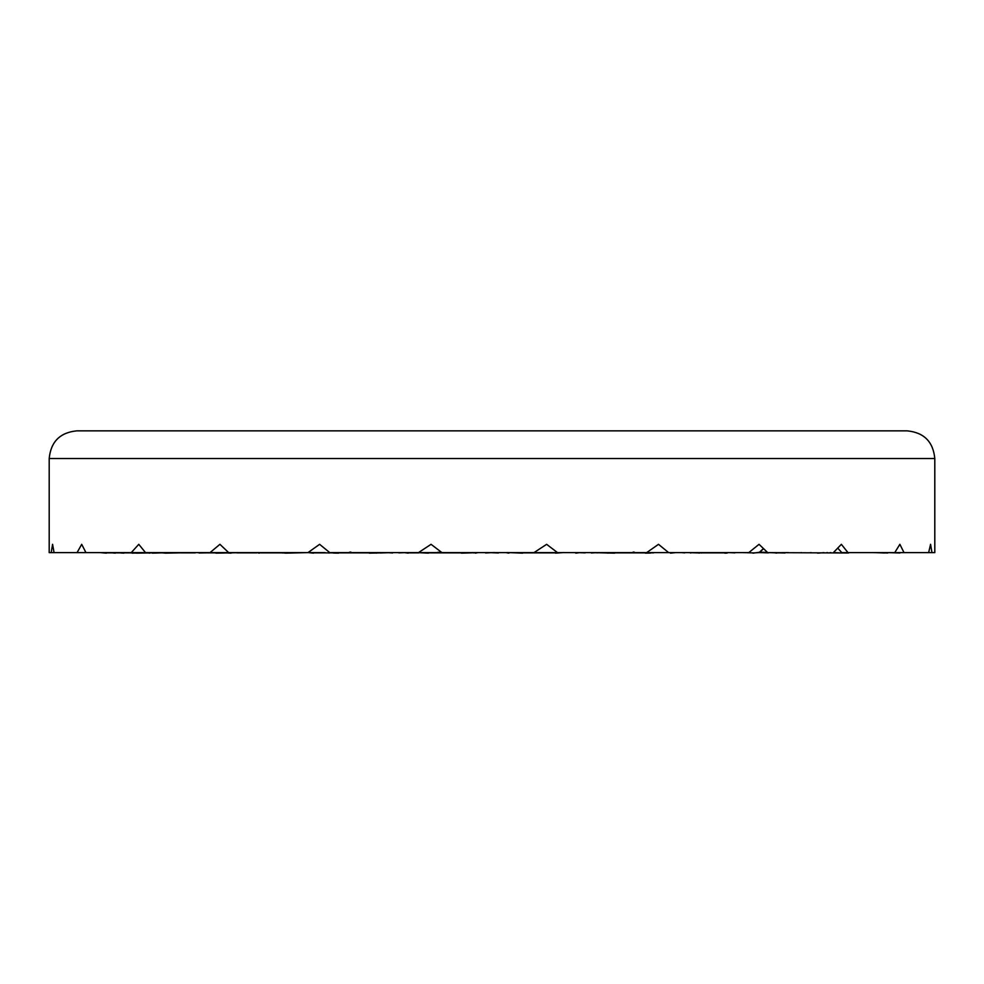 <?xml version="1.0" encoding="UTF-8"?>
<svg xmlns="http://www.w3.org/2000/svg" width="984" height="984" viewBox="0 0 984 984"><rect width="100%" height="100%" fill="white"/><g stroke="black" fill="none" stroke-linecap="round" stroke-linejoin="round"><path stroke-width="1.48" d="M760.435 552.614L758.935 552.614M887.752 552.983L873.337 552.614M830.914 552.614L829.77 552.725M777.926 552.885L776.228 552.836M775.699 552.823L768.664 552.639M848.552 552.983L767.704 552.614L759.033 544.324L748.775 552.614L329.308 552.614M753.301 552.885L742.563 552.614M776.253 552.885L785.121 552.885M785.035 552.983L780.263 552.885M775.294 552.762L772.944 552.688M710.866 552.885L700.608 552.614M699.046 552.885L724.654 552.885M701.555 552.983L698.701 552.614M698.419 552.922L692.33 552.762M689.919 552.676L688.812 552.639M653.511 552.885L644.446 552.614M614.926 552.885L645.258 552.885M645.418 553.156C651.531 553.082 652.773 552.922 649.145 552.676L651.076 552.823M811.148 552.614L810.016 552.725M779.426 552.676L788.467 552.614M776.228 553.119L777.2 552.885M720.374 552.614L722.133 552.676C727.914 552.922 728.8 553.082 724.802 553.156L726.93 552.614M699.132 553.156L700.03 552.651M607.792 553.156L607.054 552.651M597.878 552.836L595.689 552.762M633.179 552.061C635.32 552.233 635.024 552.504 632.294 552.86M585.16 552.885L578.506 552.639M563.992 552.541L555.579 553.156M508.519 552.885L509.54 552.885M522.898 552.885L555.419 552.885M508.556 553.156L506.219 552.651M498.421 552.983L490.991 552.688M508.138 552.787L505.493 552.614M541.36 552.614L548.949 552.614M476.76 552.676L461.398 553.156M408.188 552.885L418.717 552.885M428.753 552.885L461.078 552.885M408.2 553.156L404.424 552.651M392.604 552.983L387.93 552.688M434.498 552.885L432.161 552.614M389.098 552.676L369.308 553.156M313.564 552.885L332.875 552.885M338.927 552.885L369.197 552.885M313.552 553.156L308.607 552.651M311.005 552.541L285.581 553.156M236.849 552.885L256.824 552.885M259.53 552.885L285.089 552.885M231.055 553.156L228.03 552.996M240.317 552.676L215.914 553.156M181.339 552.885L195.299 552.885M198.879 552.885L206.8 552.885M207.993 552.885L215.877 552.885M166.357 553.156L162.114 552.885M329.025 553.057L329.763 552.614L319.615 544.324L307.98 552.614L219.739 552.614M191.634 552.614L189.334 552.676M189.322 552.676L165.078 553.156M159.826 552.885L165.066 552.885M123.836 553.156L119.814 552.885M141.88 552.614L79.987 552.614M148.35 552.934L136.505 553.156M106.616 552.885L112.459 552.885M106.42 553.156L100.565 552.651M85.952 552.614L81.697 544.324L77.084 552.614L85.952 552.614L49.2 552.614L49.2 458.519C50.836 441.705 60.061 432.48 76.875 430.844L907.125 430.844C923.939 432.48 933.164 441.705 934.8 458.519L49.2 458.519M54.071 552.614L52.582 544.324L51.193 552.614L52.041 552.614M219.038 552.614L215.963 552.614M147.108 552.787L132.163 553.156M115.497 552.885L132.237 552.885M115.263 553.156L110.22 552.651M169.334 552.614L152.348 553.156M150.035 552.885L152.446 552.885M149.789 553.156L145.903 552.651M172.852 552.614L173.983 552.725M215.398 552.725L198.965 552.983M204.574 552.676L195.533 552.614M208.079 552.774L206.394 552.811M145.497 552.614L131.253 552.614L138.781 544.324L145.497 552.614L210.01 552.614L219.924 544.324L228.669 552.614L210.01 552.614M273.134 552.885L282.322 552.639M325.237 552.614L307.98 552.614M263.626 552.614L259.604 552.787M257.07 552.614L259.198 553.156M284.868 553.156L283.97 552.651M282.445 552.983L295.987 552.614M274.807 552.614L275.668 552.725M330.489 552.885L332.924 552.823M338.877 552.959L339.554 552.614M334.855 552.676C331.227 552.922 332.469 553.082 338.582 553.156M376.208 553.156L376.946 552.651L376.208 553.156M380.193 552.983L391.509 552.614M350.821 552.061C348.68 552.233 348.976 552.504 351.706 552.86M398.84 552.885L406.097 552.614M418.544 552.676L428.421 553.156M475.444 553.156L477.781 552.651M485.579 552.983L494.398 552.504M437.609 552.332L441.558 552.332M473.538 552.885L475.616 552.799M507.35 552.541L522.602 553.156M575.8 553.156L579.576 552.651M591.396 552.983L596.07 552.688M549.502 552.885L557.51 552.614L546.637 544.324L534.005 552.614M594.902 552.676L614.692 553.156M670.448 553.156L675.393 552.651M690.436 552.983L692.035 552.688M752.944 553.156L759.55 552.258M759.119 552.614L752.908 552.947M775.958 552.983L772.846 552.614M767.483 552.405L759.796 552.208M684.766 552.885L681.518 552.614M651.543 552.614L668.628 552.614L658.505 544.324L646.66 552.614L662.675 552.614M817.643 553.156L823.879 552.651M934.8 458.519L934.8 552.614L841.824 552.614M842.12 552.983L833.46 552.553M760.398 552.332L764.912 552.332M734.839 552.885L729.058 552.614M884.431 552.983L874.321 552.614M801.382 552.614L800.435 552.725M768.369 552.885L759.107 552.565M837.728 548.113L842.046 552.86M899.991 552.983L887.297 552.614M827.581 552.614L826.499 552.725M783.067 552.885L776.081 552.676M759.476 552.245L763.449 548.555M418.483 552.614L431.053 544.324L441.939 552.614M833.399 552.614L841.357 544.324L847.987 552.614M894.751 552.614L899.868 544.324L904.013 552.614M928.65 552.614L930.581 544.324L931.959 552.614M759.599 552.381L763.559 548.666"/></g></svg>

